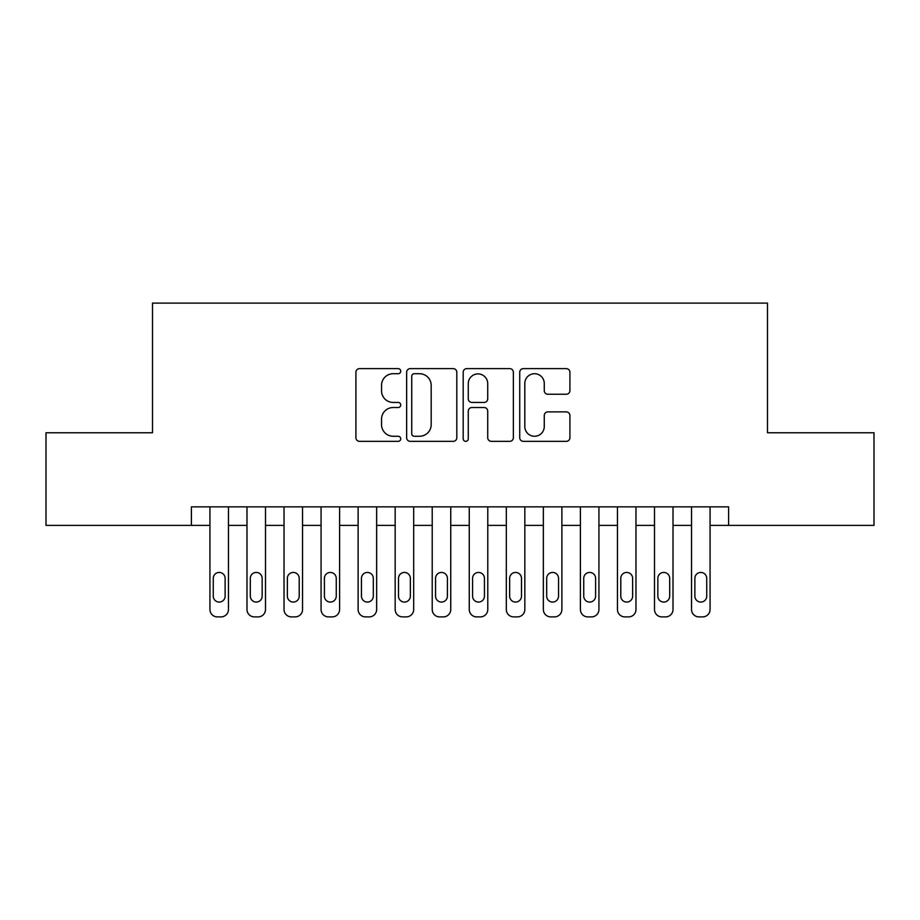 <?xml version="1.0" encoding="UTF-8"?>
<svg xmlns="http://www.w3.org/2000/svg" width="920" height="920" viewBox="0 0 920 920"><rect width="100%" height="100%" fill="white"/><g stroke="black" fill="none" stroke-linecap="round" stroke-linejoin="round"><path stroke-width="1.38" d="M400.729 371.162A2.541 2.541 0 0 0 398.176 368.621L359.547 368.621A3.634 3.634 0 0 0 355.913 372.255L355.913 437.713A3.634 3.634 0 0 0 359.547 441.347L398.176 441.347A2.541 2.541 0 0 0 400.729 438.805A2.541 2.541 0 0 0 398.176 436.264L393.185 436.264A11.638 11.638 0 0 1 381.547 424.626L381.547 419.163A11.638 11.638 0 0 1 393.185 407.525L398.176 407.525A2.541 2.541 0 0 0 400.729 404.984A2.541 2.541 0 0 0 398.176 402.442L393.185 402.442A11.638 11.638 0 0 1 381.547 390.804L381.547 385.353A11.638 11.638 0 0 1 393.185 373.716L398.176 373.716A2.541 2.541 0 0 0 400.729 371.162M566.271 394.254A3.634 3.634 0 0 0 569.905 390.62L569.905 372.255A3.634 3.634 0 0 0 566.271 368.621L523.365 368.621A3.634 3.634 0 0 0 519.731 372.255L519.731 437.713A3.634 3.634 0 0 0 523.365 441.347L566.271 441.347A3.634 3.634 0 0 0 569.905 437.713L569.905 415.529A3.634 3.634 0 0 0 566.271 411.895L547.906 411.895A3.634 3.634 0 0 0 544.272 415.529L544.272 426.535A9.729 9.729 0 0 1 534.543 436.264A9.729 9.729 0 0 1 524.814 426.535L524.814 383.445A9.729 9.729 0 0 1 534.543 373.716A9.729 9.729 0 0 1 544.272 383.445L544.272 390.62A3.634 3.634 0 0 0 547.906 394.254L566.271 394.254M191.406 525.389L46 525.389L46 432.768L152.513 432.768L152.513 303.105L767.487 303.105L767.487 432.768L874 432.768L874 525.389L728.594 525.389L728.594 506.862L191.406 506.862L191.406 525.389L209.933 525.389L209.933 609.488A7.406 7.406 0 0 0 217.338 616.894L221.041 616.894A7.406 7.406 0 0 0 228.459 609.488L228.459 525.389L246.986 525.389L246.986 609.488A7.406 7.406 0 0 0 254.391 616.894L258.094 616.894A7.406 7.406 0 0 0 265.5 609.488L265.5 525.389L284.027 525.389L284.027 609.488A7.406 7.406 0 0 0 291.433 616.894L295.136 616.894A7.406 7.406 0 0 0 302.553 609.488L302.553 525.389L321.068 525.389L321.068 609.488A7.406 7.406 0 0 0 328.486 616.894L332.189 616.894A7.406 7.406 0 0 0 339.595 609.488L339.595 525.389L358.122 525.389L358.122 609.488A7.406 7.406 0 0 0 365.527 616.894L369.23 616.894A7.406 7.406 0 0 0 376.648 609.488L376.648 525.389L395.163 525.389L395.163 609.488A7.406 7.406 0 0 0 402.58 616.894L406.284 616.894A7.406 7.406 0 0 0 413.69 609.488L413.69 525.389L432.216 525.389L432.216 609.488A7.406 7.406 0 0 0 439.622 616.894L443.325 616.894A7.406 7.406 0 0 0 450.742 609.488L450.742 525.389L469.257 525.389L469.257 609.488A7.406 7.406 0 0 0 476.675 616.894L480.378 616.894A7.406 7.406 0 0 0 487.784 609.488L487.784 525.389L506.31 525.389L506.31 609.488A7.406 7.406 0 0 0 513.716 616.894L517.419 616.894A7.406 7.406 0 0 0 524.837 609.488L524.837 525.389L543.352 525.389L543.352 609.488A7.406 7.406 0 0 0 550.769 616.894L554.472 616.894A7.406 7.406 0 0 0 561.878 609.488L561.878 525.389L580.405 525.389L580.405 609.488A7.406 7.406 0 0 0 587.811 616.894L591.514 616.894A7.406 7.406 0 0 0 598.931 609.488L598.931 525.389L617.446 525.389L617.446 609.488A7.406 7.406 0 0 0 624.864 616.894L628.567 616.894A7.406 7.406 0 0 0 635.973 609.488L635.973 525.389L654.499 525.389L654.499 609.488A7.406 7.406 0 0 0 661.905 616.894L665.608 616.894A7.406 7.406 0 0 0 673.014 609.488L673.014 525.389L691.541 525.389L691.541 609.488A7.406 7.406 0 0 0 698.958 616.894L702.661 616.894A7.406 7.406 0 0 0 710.067 609.488L710.067 525.389L728.594 525.389M456.815 372.255A3.634 3.634 0 0 0 453.18 368.621L410.274 368.621A3.634 3.634 0 0 0 406.64 372.255L406.64 437.713A3.634 3.634 0 0 0 410.274 441.347L453.18 441.347A3.634 3.634 0 0 0 456.815 437.713L456.815 372.255M466.819 368.621L509.726 368.621A3.634 3.634 0 0 1 513.36 372.255L513.36 437.713A3.634 3.634 0 0 1 509.726 441.347L491.36 441.347A3.634 3.634 0 0 1 487.726 437.713L487.726 411.171A3.634 3.634 0 0 0 484.092 407.525L471.914 407.525A3.634 3.634 0 0 0 468.268 411.171L468.268 438.805A2.541 2.541 0 0 1 465.727 441.347A2.541 2.541 0 0 1 463.185 438.805L463.185 372.255A3.634 3.634 0 0 1 466.819 368.621M414.276 373.716A2.541 2.541 0 0 0 411.723 376.257L411.723 433.711A2.541 2.541 0 0 0 414.276 436.264L419.543 436.264A11.638 11.638 0 0 0 431.181 424.626L431.181 385.353A11.638 11.638 0 0 0 419.543 373.716L414.276 373.716M487.726 383.617A9.729 9.729 0 0 0 477.997 373.899A9.729 9.729 0 0 0 468.268 383.617L468.268 398.808A3.634 3.634 0 0 0 471.914 402.442L484.092 402.442A3.634 3.634 0 0 0 487.726 398.808L487.726 383.617M228.459 506.862L228.459 609.488M209.933 506.862L209.933 609.488M225.124 596.148A5.923 5.923 0 0 1 219.19 602.071A5.923 5.923 0 0 1 213.267 596.148L213.267 578.37A5.923 5.923 0 0 1 219.19 572.435A5.923 5.923 0 0 1 225.124 578.37L225.124 596.148M217.338 616.894L221.041 616.894M265.5 506.862L265.5 609.488M246.986 506.862L246.986 609.488M262.165 596.148A5.923 5.923 0 0 1 256.243 602.071A5.923 5.923 0 0 1 250.309 596.148L250.309 578.37A5.923 5.923 0 0 1 256.243 572.435A5.923 5.923 0 0 1 262.165 578.37L262.165 596.148M254.391 616.894L258.094 616.894M302.553 506.862L302.553 609.488M284.027 506.862L284.027 609.488M299.218 596.148A5.923 5.923 0 0 1 293.284 602.071A5.923 5.923 0 0 1 287.362 596.148L287.362 578.37A5.923 5.923 0 0 1 293.284 572.435A5.923 5.923 0 0 1 299.218 578.37L299.218 596.148M291.433 616.894L295.136 616.894M339.595 506.862L339.595 609.488M321.068 506.862L321.068 609.488M336.26 596.148A5.923 5.923 0 0 1 330.337 602.071A5.923 5.923 0 0 1 324.403 596.148L324.403 578.37A5.923 5.923 0 0 1 330.337 572.435A5.923 5.923 0 0 1 336.26 578.37L336.26 596.148M328.486 616.894L332.189 616.894M376.648 506.862L376.648 609.488M358.122 506.862L358.122 609.488M373.313 596.148A5.923 5.923 0 0 1 367.379 602.071A5.923 5.923 0 0 1 361.456 596.148L361.456 578.37A5.923 5.923 0 0 1 367.379 572.435A5.923 5.923 0 0 1 373.313 578.37L373.313 596.148M365.527 616.894L369.23 616.894M413.69 506.862L413.69 609.488M395.163 506.862L395.163 609.488M410.354 596.148A5.923 5.923 0 0 1 404.432 602.071A5.923 5.923 0 0 1 398.498 596.148L398.498 578.37A5.923 5.923 0 0 1 404.432 572.435A5.923 5.923 0 0 1 410.354 578.37L410.354 596.148M402.58 616.894L406.284 616.894M450.742 506.862L450.742 609.488M432.216 506.862L432.216 609.488M447.407 596.148A5.923 5.923 0 0 1 441.473 602.071A5.923 5.923 0 0 1 435.551 596.148L435.551 578.37A5.923 5.923 0 0 1 441.473 572.435A5.923 5.923 0 0 1 447.407 578.37L447.407 596.148M439.622 616.894L443.325 616.894M487.784 506.862L487.784 609.488M469.257 506.862L469.257 609.488M484.449 596.148A5.923 5.923 0 0 1 478.526 602.071A5.923 5.923 0 0 1 472.592 596.148L472.592 578.37A5.923 5.923 0 0 1 478.526 572.435A5.923 5.923 0 0 1 484.449 578.37L484.449 596.148M476.675 616.894L480.378 616.894M524.837 506.862L524.837 609.488M506.31 506.862L506.31 609.488M521.502 596.148A5.923 5.923 0 0 1 515.568 602.071A5.923 5.923 0 0 1 509.645 596.148L509.645 578.37A5.923 5.923 0 0 1 515.568 572.435A5.923 5.923 0 0 1 521.502 578.37L521.502 596.148M513.716 616.894L517.419 616.894M561.878 506.862L561.878 609.488M543.352 506.862L543.352 609.488M558.543 596.148A5.923 5.923 0 0 1 552.621 602.071A5.923 5.923 0 0 1 546.687 596.148L546.687 578.37A5.923 5.923 0 0 1 552.621 572.435A5.923 5.923 0 0 1 558.543 578.37L558.543 596.148M550.769 616.894L554.472 616.894M598.931 506.862L598.931 609.488M580.405 506.862L580.405 609.488M595.596 596.148A5.923 5.923 0 0 1 589.662 602.071A5.923 5.923 0 0 1 583.74 596.148L583.74 578.37A5.923 5.923 0 0 1 589.662 572.435A5.923 5.923 0 0 1 595.596 578.37L595.596 596.148M587.811 616.894L591.514 616.894M635.973 506.862L635.973 609.488M617.446 506.862L617.446 609.488M632.638 596.148A5.923 5.923 0 0 1 626.716 602.071A5.923 5.923 0 0 1 620.781 596.148L620.781 578.37A5.923 5.923 0 0 1 626.716 572.435A5.923 5.923 0 0 1 632.638 578.37L632.638 596.148M624.864 616.894L628.567 616.894M673.014 506.862L673.014 609.488M654.499 506.862L654.499 609.488M669.691 596.148A5.923 5.923 0 0 1 663.757 602.071A5.923 5.923 0 0 1 657.834 596.148L657.834 578.37A5.923 5.923 0 0 1 663.757 572.435A5.923 5.923 0 0 1 669.691 578.37L669.691 596.148M661.905 616.894L665.608 616.894M710.067 506.862L710.067 609.488M691.541 506.862L691.541 609.488M706.732 596.148A5.923 5.923 0 0 1 700.81 602.071A5.923 5.923 0 0 1 694.876 596.148L694.876 578.37A5.923 5.923 0 0 1 700.81 572.435A5.923 5.923 0 0 1 706.732 578.37L706.732 596.148M698.958 616.894L702.661 616.894"/></g></svg>
